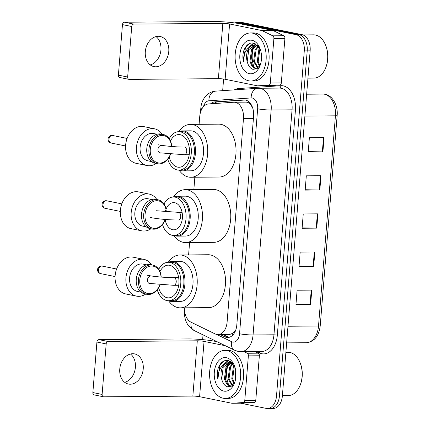<?xml version="1.0" encoding="UTF-8"?>
<svg xmlns="http://www.w3.org/2000/svg" width="430" height="430" viewBox="0 0 430 430"><rect width="100%" height="100%" fill="white"/><g stroke="black" fill="none" stroke-linecap="round" stroke-linejoin="round"><path stroke-width="0.64" d="M184.384 307.821A14.421 9.326 -90.5 0 0 190.963 322.161L215.107 333.906A14.421 9.326 -90.5 0 0 216.698 334.449A14.421 9.326 -90.5 0 0 217.967 334.572A14.421 9.326 -90.5 0 0 227.11 322.032L243.482 118.535A14.421 9.326 -90.5 0 0 234.108 102.227A14.421 9.326 -90.5 0 0 233.748 102.243L208.523 103.947A14.421 9.326 -90.5 0 0 199.74 116.471L199.106 124.313M252.765 108.161L251.109 105.275C249.69 103.076 247.874 102.034 245.664 102.146M217.967 334.572L229.668 334.475L232.764 333.282L234.818 331.208A4.805 3.107 -90.5 0 0 235.473 330.799M235.936 329.52A14.421 9.326 89.5 0 1 234.818 331.208M194.849 177.23L193.855 189.608M189.598 242.525L188.598 254.904M220.112 334.556L224.815 336.84A14.421 9.326 -90.5 0 0 226.406 337.389A14.421 9.326 -90.5 0 0 227.674 337.512A14.421 9.326 -90.5 0 0 236.812 324.973L253.609 116.218A14.421 9.326 -90.5 0 0 244.235 99.916A14.421 9.326 -90.5 0 0 243.88 99.927L214.866 101.883A14.421 9.326 -90.5 0 0 210.619 103.802M254.447 67.881A19.232 12.438 89.5 0 1 253.533 47.95A19.232 12.438 89.5 0 0 254.447 67.881M228.91 385.307A19.232 12.438 89.5 0 1 227.991 365.376A19.232 12.438 89.5 0 0 228.91 385.307M234.581 22.919A14.421 9.326 89.5 0 1 236.274 22.666A14.421 9.326 89.5 0 1 237.543 22.79L296.168 34.712A14.421 9.326 89.5 0 1 304.279 50.891L276.512 395.96A14.421 9.326 89.5 0 1 267.374 408.5A14.421 9.326 89.5 0 1 266.106 408.376L240.682 403.206M202.637 339.63L203.025 334.868M222.67 90.665L223.605 79.018M236.274 22.666L239.209 22.639A14.421 9.326 89.5 0 1 240.472 22.763L299.103 34.685A14.421 9.326 89.5 0 1 307.208 50.869L279.446 395.939A14.421 9.326 89.5 0 1 270.303 408.478A14.421 9.326 89.5 0 1 269.04 408.355M213.769 103.592A14.421 9.326 89.5 0 1 217.8 101.862L245.326 100.002M229.136 337.319A14.421 9.326 89.5 0 1 227.75 336.819L223.041 334.529M270.303 408.478L273.238 408.452A14.421 9.326 89.5 0 0 282.381 395.912L310.143 50.842A14.421 9.326 89.5 0 0 302.037 34.663L243.407 22.742A14.421 9.326 89.5 0 0 242.138 22.618L239.209 22.639A14.421 9.326 89.5 0 1 240.472 22.763L299.103 34.685A14.421 9.326 89.5 0 1 307.208 50.869L279.446 395.939A14.421 9.326 89.5 0 1 270.303 408.478L267.374 408.5M324.048 137.584L309.38 137.702L308.229 152L322.898 151.881L324.048 137.584M308.262 151.607L322.349 151.876A3.849 0.398 4.6 0 0 322.898 151.881M320.979 175.709L306.316 175.832L305.166 190.13L319.829 190.012L320.979 175.709M305.198 189.737L319.28 190.006A3.849 0.398 4.6 0 0 319.829 190.012M311.777 290.099L297.108 290.218L295.958 304.515L310.627 304.397L311.777 290.099M295.99 304.123L310.078 304.392A3.849 0.398 4.6 0 0 310.627 304.397M314.846 251.969L300.178 252.087L299.027 266.385L313.696 266.267L314.846 251.969M299.06 265.993L313.147 266.267A3.849 0.398 4.6 0 0 313.696 266.267M317.91 213.839L303.247 213.957L302.096 228.26L316.76 228.136L317.91 213.839M302.129 227.862L316.217 228.136A3.849 0.398 4.6 0 0 316.76 228.136M130.462 354.014A15.383 11.626 -78.5 0 1 135.402 367.279A15.383 11.626 -78.5 0 1 124.705 382.324M119.766 369.064A15.383 11.626 101.5 0 0 128.436 384.044A15.383 11.626 101.5 0 0 143.233 368.87A15.383 11.626 101.5 0 0 134.563 353.89A15.383 11.626 101.5 0 0 119.766 369.064M254.974 351.568L258.274 353.17A2.403 1.553 89.5 0 1 259.36 355.777L248.363 355.868L244.777 400.432L255.775 400.341A2.403 1.553 89.5 0 1 254.313 402.432L243.138 403.184A2.403 1.553 89.5 0 1 243.079 403.19A2.403 1.553 89.5 0 1 243.02 403.184M259.36 355.777L255.775 400.341M217.172 341.748L215.048 341.318A19.232 1.989 4.6 0 0 188.039 338.926L98.948 339.646L108.204 341.527L197.3 340.807A4.805 0.5 -175.4 0 1 204.051 341.404L225.39 345.747M103.469 396.788L94.213 394.907A2.403 1.817 -78.5 0 1 92.858 392.563L102.114 394.45A2.403 1.817 101.5 0 0 103.469 396.788A2.403 1.817 101.5 0 0 103.759 396.815L192.85 396.094A4.805 0.5 -175.4 0 1 199.601 396.696L231.867 403.254A2.403 1.553 -90.5 0 0 232.076 403.275A2.403 1.553 -90.5 0 0 232.135 403.275L243.31 402.518A2.403 1.553 -90.5 0 0 244.777 400.432M108.204 341.527A2.403 1.817 101.5 0 0 106.183 343.925L96.922 342.043L92.858 392.563M96.922 342.043A2.403 1.817 -78.5 0 1 98.948 339.646M106.183 343.925L102.114 394.45M248.363 355.868A2.403 1.553 -90.5 0 0 247.277 353.261L243.977 351.654M285.891 352.283L288.009 352.267A21.634 13.991 89.5 0 1 289.906 352.45A21.634 13.991 89.5 0 1 299.957 362.339L300.167 362.845A20.672 13.368 89.5 0 1 300.344 384.753L300.14 385.264A21.634 13.991 89.5 0 1 288.358 395.53L282.408 395.579M299.957 362.339A21.634 13.991 89.5 0 1 300.14 385.264M227.04 350.579A24.037 15.545 89.5 0 1 240.644 375.917A24.037 15.545 89.5 0 1 225.315 398.443A24.037 15.545 89.5 0 1 223.202 398.239A24.037 15.545 89.5 0 1 209.598 372.896A24.037 15.545 89.5 0 1 224.928 350.369A24.037 15.545 89.5 0 1 227.04 350.579M224.928 350.369L227.862 350.348A24.037 15.545 89.5 0 1 229.969 350.552A24.037 15.545 89.5 0 1 243.579 375.895A24.037 15.545 89.5 0 1 228.249 398.422L225.315 398.443M234.629 366.328L228.384 360.496C223.912 359.781 220.531 362.323 218.23 368.123C217.188 371.708 217.069 375.363 217.87 379.099C217.774 371.756 220.235 366.596 225.266 363.624A12.018 7.772 89.5 0 0 221.891 379.84C223.009 383.646 224.852 385.957 227.432 386.763L231.517 386.113L234.785 382.216M223.777 391.09A16.824 10.884 89.5 0 1 214.323 372.213A16.824 10.884 89.5 0 1 226.465 357.728A16.824 10.884 89.5 0 1 234.28 365.419A16.824 10.884 89.5 0 1 234.42 383.248A16.824 10.884 89.5 0 1 223.777 391.09M231.254 362.802L226.906 367.026L225.336 378.948L227.502 383.888L231.163 386.312M231.802 362.393L231.254 362.506M230.797 362.635L225.992 367.032L224.422 378.954L226.588 383.893L230.012 386.274L230.991 386.377M233.092 363.882L230.571 367L229.002 378.916L232.587 385.291M232.63 363.543L229.658 367.005L228.088 378.927L232.178 385.64M234.624 366.312L234.237 366.967L232.668 378.889L234.323 383.082M234.232 365.554L233.323 366.973L231.754 378.894L233.882 383.78M235.989 373.616L235.957 376.105M235.656 370.289L235.543 379.378M232.243 362.823L228.964 362.356L225.266 363.624M233.232 363.995L230.093 362.458L228.964 362.356M229.421 362.372L223.24 367.059L221.67 378.975L221.891 379.84M230.238 361.248L228.943 362.356M228.857 362.452L225.841 367.311M228.029 360.421L223.546 364.597M230.491 361.399L229.405 362.356M229.383 362.377L227.432 364.962M228.341 360.485L224.342 364.081M223.541 361.173L219.837 365.489L217.87 379.099M173.731 196.983A19.952 12.905 89.5 0 1 177.16 196.236A19.952 12.905 89.5 0 1 178.918 196.402A19.952 12.905 89.5 0 1 190.21 217.435A19.952 12.905 89.5 0 1 177.482 236.134A19.952 12.905 89.5 0 1 175.73 235.962A19.952 12.905 89.5 0 1 174.042 235.441M177.482 236.134L185.55 236.07A19.952 12.905 -90.5 0 0 198.273 217.37A19.952 12.905 -90.5 0 0 186.98 196.338A19.952 12.905 -90.5 0 0 185.228 196.171L177.16 196.236M163.997 203.992A19.232 12.438 89.5 0 1 173.5 196.983L176.617 196.962A19.232 12.438 89.5 0 1 178.31 197.123A19.232 12.438 89.5 0 1 189.195 217.397A19.232 12.438 89.5 0 1 176.929 235.42L173.811 235.441A19.232 12.438 89.5 0 1 172.124 235.28A19.232 12.438 89.5 0 1 162.475 224.514M185.174 189.678A26.44 17.103 89.5 0 0 173.494 196.983A19.232 12.438 89.5 0 1 175.193 197.15A19.232 12.438 89.5 0 1 186.077 217.424A19.232 12.438 89.5 0 1 173.811 235.441A26.44 17.103 89.5 0 0 183.282 242.332A26.44 17.103 89.5 0 0 185.604 242.558L213.909 242.332A26.44 17.103 89.5 0 0 230.77 217.553A26.44 17.103 89.5 0 0 215.801 189.678A26.44 17.103 89.5 0 0 213.479 189.453L185.174 189.678A26.44 17.103 89.5 0 1 187.496 189.904A26.44 17.103 89.5 0 1 202.465 217.779A26.44 17.103 89.5 0 1 185.604 242.558M165.324 211.753A13.604 8.799 89.5 0 1 173.548 202.611A13.604 8.799 89.5 0 1 174.741 202.724A13.604 8.799 89.5 0 1 182.444 217.069A13.604 8.799 89.5 0 1 173.768 229.819A13.604 8.799 89.5 0 1 172.57 229.701A13.604 8.799 89.5 0 1 165.125 219.456M155.977 210.721A3.849 2.908 -78.5 0 1 156.364 210.748M149.221 194.091L138.422 191.893A18.748 14.168 101.5 0 0 136.181 191.678A18.748 14.168 101.5 0 0 120.55 208.905A18.748 14.168 101.5 0 0 130.951 228.636L141.75 230.835A18.748 14.168 -78.5 0 1 131.349 211.103A18.748 14.168 -78.5 0 1 146.979 193.876A18.748 14.168 -78.5 0 1 149.221 194.091A18.748 14.168 -78.5 0 1 156.88 199.568M150.941 228.776A18.748 14.168 -78.5 0 1 143.991 231.05A18.748 14.168 -78.5 0 1 141.75 230.835M166.319 211.834A13.943 10.535 101.5 0 0 156.778 200.713A13.943 10.535 101.5 0 0 145.034 214.618A13.943 10.535 101.5 0 0 154.558 228.357A13.943 10.535 101.5 0 0 165.174 219.461M166.109 209.13A14.905 11.261 101.5 0 0 158.02 199.805A14.905 11.261 101.5 0 0 156.24 199.633A14.905 11.261 101.5 0 0 143.814 213.328A14.905 11.261 101.5 0 0 152.08 229.013A14.905 11.261 101.5 0 0 153.865 229.185A14.905 11.261 101.5 0 0 165.179 219.762M146.211 226.836L142.706 226.121A13.943 10.535 -78.5 0 1 134.977 211.452A13.943 10.535 -78.5 0 1 146.598 198.638A13.943 10.535 -78.5 0 1 148.264 198.8L151.768 199.515M158.02 199.805L155.859 199.364A14.905 11.261 101.5 0 0 154.08 199.192A14.905 11.261 101.5 0 0 141.653 212.888A14.905 11.261 101.5 0 0 149.919 228.572L152.08 229.013M157.224 289.809A19.232 12.438 -90.5 0 0 166.872 300.575A19.232 12.438 -90.5 0 0 168.56 300.737L171.64 300.715A19.232 12.438 -90.5 0 0 183.9 282.693A19.232 12.438 -90.5 0 0 173.016 262.418A19.232 12.438 -90.5 0 0 171.328 262.257L168.248 262.284A26.44 17.103 89.5 0 1 179.923 254.974A26.44 17.103 89.5 0 1 182.245 255.2A26.44 17.103 89.5 0 1 197.214 283.074A26.44 17.103 89.5 0 1 180.347 307.853A26.44 17.103 89.5 0 1 178.025 307.627A26.44 17.103 89.5 0 1 168.555 300.737A19.232 12.438 -90.5 0 0 180.82 282.72A19.232 12.438 -90.5 0 0 169.936 262.445A19.232 12.438 -90.5 0 0 168.248 262.284A19.232 12.438 -90.5 0 0 158.745 269.293M168.673 300.737A20 12.938 -90.5 0 0 170.474 301.306A20 12.938 -90.5 0 0 172.231 301.478A20 12.938 -90.5 0 0 184.986 282.736A20 12.938 -90.5 0 0 173.666 261.655A20 12.938 -90.5 0 0 171.909 261.483A20 12.938 -90.5 0 0 168.361 262.278M172.231 301.478L180.299 301.414A20 12.938 -90.5 0 0 193.054 282.671A20 12.938 -90.5 0 0 181.729 261.591A20 12.938 -90.5 0 0 179.976 261.418L171.909 261.483M179.923 254.974L208.227 254.748A26.44 17.103 89.5 0 1 210.549 254.974A26.44 17.103 89.5 0 1 225.513 282.849A26.44 17.103 89.5 0 1 208.652 307.627L180.347 307.853M158.595 287.503A16.345 10.573 -90.5 0 0 167.098 297.716A16.345 10.573 -90.5 0 0 168.538 297.856A16.345 10.573 -90.5 0 0 178.961 282.537A16.345 10.573 -90.5 0 0 169.705 265.305A16.345 10.573 -90.5 0 0 168.27 265.165A16.345 10.573 -90.5 0 0 159.799 271.916M150.457 283.612A3.849 2.908 -78.5 0 1 150.108 283.644A3.849 2.908 -78.5 0 1 149.645 283.596A3.849 2.908 -78.5 0 1 147.517 279.548A3.849 2.908 -78.5 0 1 150.72 276.017A3.849 2.908 -78.5 0 1 151.183 276.06M143.969 259.387L133.166 257.188A18.748 14.168 101.5 0 0 130.924 256.973A18.748 14.168 101.5 0 0 115.294 274.206A18.748 14.168 101.5 0 0 125.694 293.932L136.493 296.13A18.748 14.168 -78.5 0 1 126.097 276.399A18.748 14.168 -78.5 0 1 141.728 259.172A18.748 14.168 -78.5 0 1 143.969 259.387A18.748 14.168 -78.5 0 1 151.623 264.869M145.684 294.077A18.748 14.168 -78.5 0 1 138.734 296.345A18.748 14.168 -78.5 0 1 136.493 296.13M161.062 277.065A13.943 10.535 101.5 0 0 151.527 266.009A13.943 10.535 101.5 0 0 139.782 279.914A13.943 10.535 101.5 0 0 149.301 293.652A13.943 10.535 101.5 0 0 159.944 284.692M161.196 277.076A14.905 11.261 101.5 0 0 152.768 265.1A14.905 11.261 101.5 0 0 150.984 264.928A14.905 11.261 101.5 0 0 138.562 278.624A14.905 11.261 101.5 0 0 146.829 294.308A14.905 11.261 101.5 0 0 148.608 294.48A14.905 11.261 101.5 0 0 160.062 284.703M140.959 292.131L137.455 291.422A13.943 10.535 -78.5 0 1 129.72 276.748A13.943 10.535 -78.5 0 1 141.341 263.934A13.943 10.535 -78.5 0 1 143.007 264.095L146.517 264.81M152.768 265.1L150.607 264.66A14.905 11.261 101.5 0 0 148.828 264.488A14.905 11.261 101.5 0 0 136.401 278.183A14.905 11.261 101.5 0 0 144.668 293.867L146.829 294.308M167.732 159.213A19.232 12.438 -90.5 0 0 177.375 169.984A19.232 12.438 -90.5 0 0 179.068 170.146L182.148 170.124A19.232 12.438 -90.5 0 0 194.408 152.102A19.232 12.438 -90.5 0 0 183.524 131.827A19.232 12.438 -90.5 0 0 181.836 131.666L178.756 131.688A26.44 17.103 89.5 0 1 190.431 124.383A26.44 17.103 89.5 0 1 192.753 124.609A26.44 17.103 89.5 0 1 207.717 152.483A26.44 17.103 89.5 0 1 190.855 177.262A26.44 17.103 89.5 0 1 188.533 177.036A26.44 17.103 89.5 0 1 179.063 170.146A19.232 12.438 -90.5 0 0 191.328 152.123A19.232 12.438 -90.5 0 0 180.444 131.854A19.232 12.438 -90.5 0 0 178.756 131.688A19.232 12.438 -90.5 0 0 169.248 138.697M179.181 170.146A20 12.938 -90.5 0 0 180.982 170.715A20 12.938 -90.5 0 0 182.739 170.887A20 12.938 -90.5 0 0 195.494 152.145A20 12.938 -90.5 0 0 184.174 131.059A20 12.938 -90.5 0 0 182.417 130.892A20 12.938 -90.5 0 0 178.869 131.688M182.739 170.887L190.807 170.823A20 12.938 -90.5 0 0 203.557 152.08A20 12.938 -90.5 0 0 192.237 130.994A20 12.938 -90.5 0 0 190.479 130.822L182.417 130.892M190.431 124.383L218.736 124.152A26.44 17.103 89.5 0 1 221.058 124.377A26.44 17.103 89.5 0 1 236.022 152.252A26.44 17.103 89.5 0 1 219.16 177.036L190.855 177.262M169.103 156.912A16.345 10.573 -90.5 0 0 177.606 167.125A16.345 10.573 -90.5 0 0 179.041 167.265A16.345 10.573 -90.5 0 0 189.469 151.946A16.345 10.573 -90.5 0 0 180.213 134.714A16.345 10.573 -90.5 0 0 178.778 134.574A16.345 10.573 -90.5 0 0 170.307 141.32M160.965 153.021A3.849 2.908 -78.5 0 1 160.616 153.048A3.849 2.908 -78.5 0 1 160.153 153.005A3.849 2.908 -78.5 0 1 158.02 148.957A3.849 2.908 -78.5 0 1 161.228 145.421A3.849 2.908 -78.5 0 1 161.691 145.469M154.477 128.79L143.674 126.597A18.748 14.168 101.5 0 0 141.432 126.382A18.748 14.168 101.5 0 0 125.802 143.609A18.748 14.168 101.5 0 0 136.202 163.341L147.001 165.539A18.748 14.168 -78.5 0 1 136.606 145.808A18.748 14.168 -78.5 0 1 152.236 128.575A18.748 14.168 -78.5 0 1 154.477 128.79A18.748 14.168 -78.5 0 1 162.131 134.273M156.192 163.481A18.748 14.168 -78.5 0 1 149.242 165.754A18.748 14.168 -78.5 0 1 147.001 165.539M171.57 146.474A13.943 10.535 101.5 0 0 162.035 135.412A13.943 10.535 101.5 0 0 150.29 149.323A13.943 10.535 101.5 0 0 159.809 163.056A13.943 10.535 101.5 0 0 170.452 154.101M171.704 146.485A14.905 11.261 101.5 0 0 163.276 134.504A14.905 11.261 101.5 0 0 161.492 134.337A14.905 11.261 101.5 0 0 149.07 148.033A14.905 11.261 101.5 0 0 157.337 163.717A14.905 11.261 101.5 0 0 159.116 163.884A14.905 11.261 101.5 0 0 170.565 154.107M151.468 161.54L147.963 160.825A13.943 10.535 -78.5 0 1 140.228 146.157A13.943 10.535 -78.5 0 1 151.849 133.343A13.943 10.535 -78.5 0 1 153.515 133.504L157.025 134.219M163.276 134.504L161.116 134.069A14.905 11.261 101.5 0 0 159.331 133.897A14.905 11.261 101.5 0 0 146.909 147.592A14.905 11.261 101.5 0 0 155.176 163.276L157.337 163.717M156.004 36.588A15.383 11.626 -78.5 0 1 160.938 49.853A15.383 11.626 -78.5 0 1 150.242 64.898M145.308 51.638A15.383 11.626 101.5 0 0 153.972 66.618A15.383 11.626 101.5 0 0 168.77 51.444A15.383 11.626 101.5 0 0 160.105 36.464A15.383 11.626 101.5 0 0 145.308 51.638M273.899 38.442A2.403 1.553 -90.5 0 0 272.813 35.835L262.117 30.632A2.403 1.553 -90.5 0 0 261.854 30.541L272.851 30.455A2.403 1.553 89.5 0 1 273.12 30.546L283.816 35.744A2.403 1.553 89.5 0 1 284.902 38.351L273.899 38.442L270.314 83.006L281.317 82.915A2.403 1.553 89.5 0 1 279.849 85.006L268.675 85.758A2.403 1.553 89.5 0 1 268.616 85.763A2.403 1.553 89.5 0 1 268.556 85.758M284.902 38.351L281.317 82.915M272.851 30.455L240.59 23.892A19.232 1.989 4.6 0 0 213.581 21.5L124.49 22.22L133.746 24.102L222.837 23.381A4.805 0.5 -175.4 0 1 229.588 23.978L261.854 30.541M129.011 79.362L119.755 77.481A2.403 1.817 -78.5 0 1 118.4 75.137L127.656 77.024A2.403 1.817 101.5 0 0 129.011 79.362A2.403 1.817 101.5 0 0 129.296 79.389L218.386 78.669A4.805 0.5 -175.4 0 1 225.143 79.27L257.409 85.828A2.403 1.553 -90.5 0 0 257.618 85.849A2.403 1.553 -90.5 0 0 257.677 85.849L268.852 85.092A2.403 1.553 -90.5 0 0 270.314 83.006M133.746 24.102A2.403 1.817 101.5 0 0 131.72 26.499L122.464 24.617L118.4 75.137M122.464 24.617A2.403 1.817 -78.5 0 1 124.49 22.22M131.72 26.499L127.656 77.024M302.962 34.927L313.545 34.841A21.634 13.991 89.5 0 1 315.448 35.023A21.634 13.991 89.5 0 1 325.494 44.913L325.704 45.419A20.672 13.368 89.5 0 1 325.881 67.327L325.682 67.838A21.634 13.991 89.5 0 1 313.895 78.104L307.944 78.153M325.494 44.913A21.634 13.991 89.5 0 1 325.682 67.838M252.577 33.153A24.037 15.545 89.5 0 1 266.186 58.491A24.037 15.545 89.5 0 1 250.857 81.017A24.037 15.545 89.5 0 1 248.744 80.813A24.037 15.545 89.5 0 1 235.135 55.47A24.037 15.545 89.5 0 1 250.464 32.943A24.037 15.545 89.5 0 1 252.577 33.153M250.464 32.943L253.399 32.922A24.037 15.545 89.5 0 1 255.511 33.126A24.037 15.545 89.5 0 1 269.115 58.469A24.037 15.545 89.5 0 1 253.786 80.996L250.857 81.017M260.171 48.902L253.92 43.07C249.454 42.355 246.067 44.897 243.772 50.697C242.73 54.282 242.606 57.937 243.412 61.673C243.31 54.33 245.777 49.17 250.803 46.198A12.018 7.772 89.5 0 0 247.427 62.414C248.545 66.22 250.394 68.531 252.969 69.337L257.054 68.687L260.327 64.79M249.319 73.664A16.824 10.884 89.5 0 1 239.859 54.787A16.824 10.884 89.5 0 1 252.001 40.302A16.824 10.884 89.5 0 1 259.817 47.993A16.824 10.884 89.5 0 1 259.962 65.822A16.824 10.884 89.5 0 1 249.319 73.664M256.791 45.376L252.448 49.6L250.878 61.522L253.044 66.462L256.705 68.886M257.339 44.967L256.796 45.08M256.334 45.209L251.528 49.606L249.959 61.528L252.125 66.467L255.549 68.848L256.533 68.95M258.634 46.456L256.113 49.574L254.544 61.49L258.129 67.865M258.172 46.117L255.194 49.579L253.625 61.501L257.721 68.214M260.161 48.886L259.779 49.541L258.21 61.463L259.865 65.656M259.774 48.128L258.86 49.547L257.291 61.468L259.419 66.354M261.526 56.19L261.499 58.679M261.193 52.863L261.08 61.952M257.78 45.397L254.506 44.93L250.803 46.198M258.774 46.569L255.635 45.032L254.506 44.93M254.963 44.946L248.782 49.633L247.212 61.549L247.427 62.414M255.775 43.822L254.485 44.93M254.393 45.026L251.383 49.885M253.571 42.995L249.083 47.171M256.027 43.973L254.942 44.93M254.92 44.951L252.969 47.536M253.883 43.059L249.884 46.655M249.083 43.747L245.374 48.063L243.412 61.673M251.184 104.592A14.421 10.992 86.1 0 0 251.109 105.275M232.764 333.282A14.421 10.47 115.9 0 0 232.732 335.142M215.908 102.297A14.421 10.992 86.1 0 0 215.435 103.48M237.054 321.952L227.11 322.032M253.431 118.454L243.482 118.535M216.677 334.443L231.555 341.678A9.616 6.219 -90.5 0 0 232.619 342.043A9.616 6.219 -90.5 0 0 239.553 333.766L257.656 108.801A9.616 6.219 -90.5 0 0 252.249 98.019A9.616 6.219 -90.5 0 0 251.168 97.943L208.91 100.797A9.616 6.219 -90.5 0 0 203.481 106.661M257.656 108.801A9.616 0.994 -175.4 0 0 271.158 109.999L253.06 334.959A19.232 12.438 89.5 0 1 240.87 351.681L261.768 351.509A19.232 12.438 -90.5 0 0 273.958 334.793L292.056 109.827A19.232 12.438 -90.5 0 0 281.247 88.257A19.232 12.438 -90.5 0 0 279.559 88.091L258.661 88.257A19.232 12.438 89.5 0 1 260.349 88.424A19.232 12.438 89.5 0 1 271.158 109.999L292.056 109.827L295.431 110.128L277.334 335.094L273.958 334.793L253.06 334.959A9.616 0.994 -175.4 0 1 239.553 333.766M208.91 100.797A9.616 7.326 86.1 0 1 215.597 91.144L257.855 88.29A9.616 7.326 86.1 0 1 258.183 88.279A19.232 12.438 89.5 0 1 258.661 88.257L257.855 88.29A9.616 7.326 86.1 0 0 251.168 97.943M277.334 335.094A21.634 13.991 89.5 0 1 261.725 353.718A21.634 13.991 89.5 0 1 259.338 352.901L256.57 351.552M234.323 89.881A21.634 13.991 89.5 0 1 238.58 88.548L280.838 85.694A21.634 13.991 89.5 0 1 295.431 110.128M276.512 395.96L282.381 395.912M304.279 50.891L310.143 50.842M296.168 34.712L302.037 34.663M237.543 22.79L243.407 22.742M238.58 88.548A2.403 1.833 -93.9 0 1 238.43 89.601M280.838 85.694A2.403 1.833 -93.9 0 1 279.28 88.091M259.247 351.53A2.403 1.747 -64.1 0 1 259.338 352.901M201.917 108.881A9.616 0.994 -175.4 0 1 200.805 108.317L200.482 112.375M191.076 322.215A9.616 6.982 115.9 0 0 194.242 330.595L234.683 350.267A9.616 6.982 115.9 0 1 231.555 341.678M227.75 336.819L224.815 336.84M217.8 101.862L214.866 101.883M244.595 99.921L243.88 99.927M287.982 326.252L318.522 326.004A4.805 0.5 4.6 0 0 320.232 325.763C318.931 336.099 314.298 341.753 306.337 342.726A19.232 12.438 -90.5 0 0 318.522 326.004L335.432 115.82A19.232 12.438 -90.5 0 0 322.935 94.079C331.541 93.735 338.26 104.641 337.142 115.579A4.805 0.5 -175.4 0 1 335.432 115.82L304.897 116.062M317.362 213.844L316.217 228.136M314.298 251.975L313.147 266.267M311.229 290.105L310.078 304.392M320.431 175.714L319.28 190.006M323.5 137.589L322.349 151.876M197.3 340.807L192.85 396.094M204.051 341.404L199.601 396.696M247.277 353.261L258.274 353.17M232.135 403.275L243.138 403.184M254.313 402.432L243.31 402.518M182.126 219.993L178.31 220.02A3.849 2.489 -90.5 0 0 180.745 216.677A3.849 2.489 -90.5 0 0 178.584 212.366A3.849 2.489 -90.5 0 0 178.246 212.329L156.262 210.738M102.974 204.583A3.849 2.908 101.5 0 0 105.14 208.33A3.849 3.849 0 0 1 102.077 204.25A3.849 3.849 0 0 1 106.672 200.794A3.849 2.908 101.5 0 0 106.215 200.745A3.849 2.908 101.5 0 0 102.974 204.583M178.708 285.273L173.79 285.31A3.849 2.489 -90.5 0 0 176.225 281.967A3.849 2.489 -90.5 0 0 174.064 277.656A3.849 2.489 -90.5 0 0 173.725 277.619C166.394 277.726 153.51 276.576 147.517 275.308M98.454 269.873A3.849 2.908 101.5 0 0 100.62 273.62A3.849 3.849 0 0 1 97.556 269.54A3.849 3.849 0 0 1 102.152 266.084A3.849 2.908 101.5 0 0 101.695 266.036A3.849 2.908 101.5 0 0 98.454 269.873M189.216 154.682L184.293 154.719A3.849 2.489 -90.5 0 0 186.733 151.376A3.849 2.489 -90.5 0 0 184.572 147.06A3.849 2.489 -90.5 0 0 184.233 147.028C176.897 147.135 164.018 145.985 158.02 144.716M108.962 139.282A3.849 2.908 101.5 0 0 111.128 143.029A3.849 3.849 0 0 1 108.059 138.949A3.849 3.849 0 0 1 112.66 135.488A3.849 2.908 101.5 0 0 112.203 135.445A3.849 2.908 101.5 0 0 108.962 139.282M222.837 23.381L218.386 78.669M229.588 23.978L225.143 79.27M273.12 30.546L262.117 30.632M272.813 35.835L283.816 35.744M257.677 85.849L268.675 85.758M279.849 85.006L268.852 85.092M246.019 102.13L234.108 102.227M234.683 350.267L238.032 351.407L240.87 351.681M215.597 91.144C212.35 91.402 209.485 92.638 207.007 94.842L204.906 97.121C202.508 100.351 201.143 104.087 200.805 108.317M184.518 310.756L184.475 314.007C184.712 318.501 186.093 322.468 188.609 325.908L194.242 330.595M337.142 115.579L320.232 325.763M322.935 94.079L306.654 94.213M306.337 342.726L286.649 342.882M243.079 403.19L232.076 403.275M178.31 220.02C168.426 219.95 159.159 219.128 150.5 217.553M120.325 211.415L105.14 208.33M182.067 212.302L178.246 212.329M121.814 203.868L106.672 200.794M173.79 285.31L149.086 283.402M115.079 276.56L100.62 273.62M178.649 277.581L173.725 277.619M116.611 269.024L102.152 266.084M184.293 154.719L159.595 152.811M125.587 145.969L111.128 143.029M189.157 146.99L184.233 147.028M127.119 138.428L112.66 135.488M268.616 85.763L257.618 85.849"/></g></svg>
